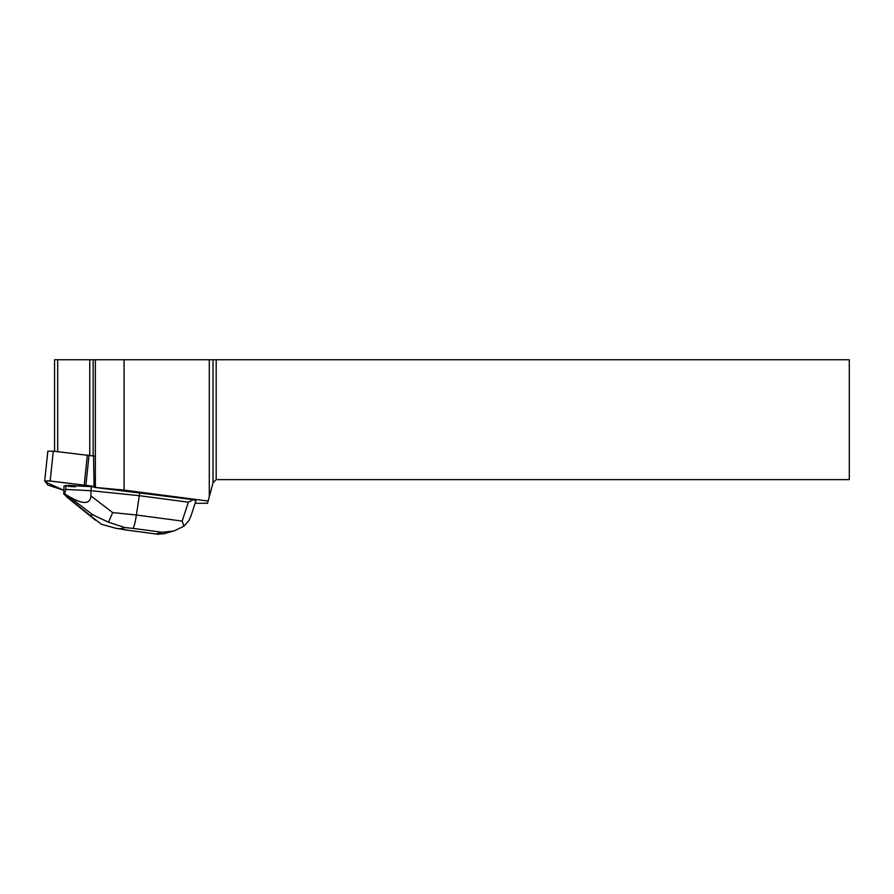 <?xml version="1.0" encoding="UTF-8"?>
<svg xmlns="http://www.w3.org/2000/svg" width="894" height="894" viewBox="0 0 894 894"><rect width="100%" height="100%" fill="white"/><g stroke="black" fill="none" stroke-linecap="round" stroke-linejoin="round"><path stroke-width="1.34" d="M47.952 485.107L63.619 490.191L45.482 482.078L47.952 480.804L94.082 486.358L50.165 481.006L44.7 480.961L47.952 485.107M75.588 486.783L75.677 485.833A12.069 1.252 -174 0 0 68.614 485.464A12.069 1.252 -174 0 0 68.313 485.464L68.212 486.403L75.588 486.783A12.069 1.252 -174 0 0 68.212 486.403M47.851 451.168L53.305 451.168L95.356 456.231M195.104 503.288L207.531 503.288L213.018 482.794L216.192 479.631L849.3 479.631L849.3 359.746L124.076 359.746L124.076 490.102L94.093 487.319L193.439 499.69L188.355 502.193L182.175 521.09L136.391 515.011C135.162 522.766 133.999 527.225 132.904 528.376L162.172 532.265L173.838 531.025L183.963 526.186L182.175 521.09M190.981 515.894L195.965 500.674L193.439 499.69M124.076 490.102L208.134 501.053M93.557 455.974L94.093 487.319M54.556 451.302L54.556 359.746L124.076 359.746M216.192 359.746L216.192 479.631M213.018 359.746L213.018 482.794M209.297 496.695L209.297 359.746M89.746 455.37L89.746 359.746M93.166 455.895L93.166 359.746M95.356 487.085L95.356 359.746M57.697 359.746L57.697 451.66M188.355 502.193L139.319 495.678L139.654 492.549M183.963 526.186L188.913 520.531L190.97 515.961M108.476 522.185L92.775 514.81L90.238 515.514L101.279 524.208L115.784 528.276L120.131 528.868L124.836 527.549L108.476 522.185L112.689 512.575L136.391 515.011L139.319 495.678L90.965 490.717L91.389 486.638L94.093 486.917M90.238 515.514L63.776 494.091L64.033 485.945L68.313 485.464M66.245 496.55L95.39 520.185M112.689 512.575L90.931 495.969L90.965 490.717L65.72 489.42L66.145 485.353M90.931 495.969C90.216 504.585 82.628 504.607 68.156 496.025L64.659 493.846L65.72 489.42M64.659 493.846L63.776 494.091M75.677 485.833L91.389 486.638M164.597 533.573L158.026 534.254L126.222 530.03M89.042 455.258L85.902 485.107M53.305 451.168L50.165 481.006M84.226 484.883L87.366 455.035M127.026 530.03L120.131 528.868M162.172 532.265L156.282 533.908M124.836 527.549L132.904 528.376M68.156 496.025L92.775 514.81M47.84 451.112L44.7 480.961M173.827 530.991L163.557 533.863M158.026 534.254L126.277 530.041M126.065 530.008L115.773 528.276"/></g></svg>
